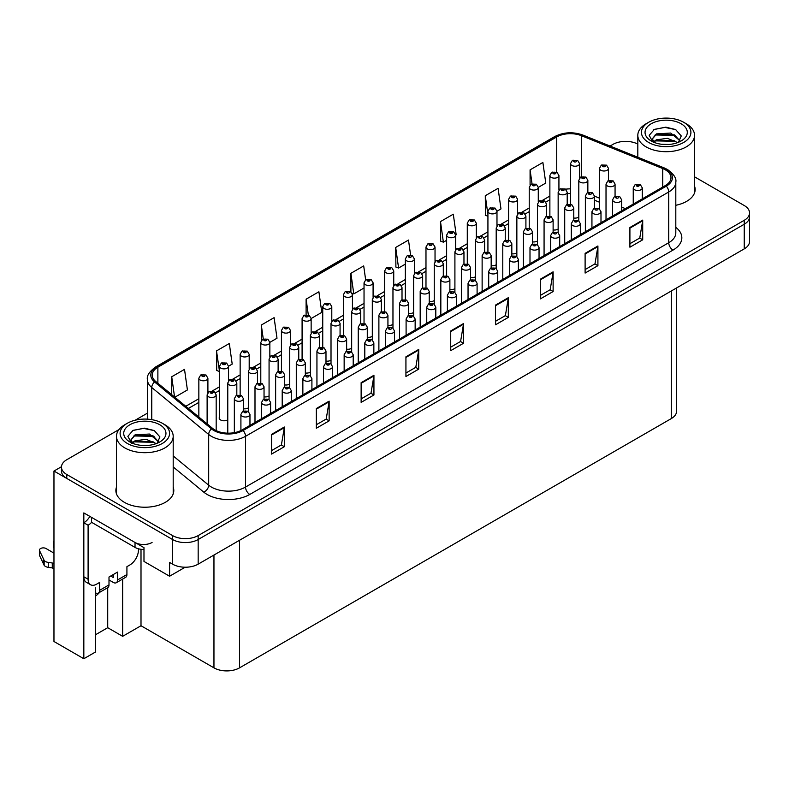 <?xml version="1.0" encoding="UTF-8"?>
<svg xmlns="http://www.w3.org/2000/svg" width="789" height="789" viewBox="0 0 789 789"><rect width="100%" height="100%" fill="white"/><g stroke="black" fill="none" stroke-linecap="round" stroke-linejoin="round"><path stroke-width="1.18" d="M219.5 417.026A4.823 2.791 0 0 0 219.194 417.992A4.823 2.791 0 0 0 220.604 419.965A4.823 2.791 0 0 0 227.774 419.748M95.351 587.844L95.351 652.089L83.831 658.736L83.831 512.919L143.983 547.645L143.983 561.443L169.586 576.226L169.586 562.429L172.574 564.155A18.098 10.454 0 0 0 198.167 564.155L744.244 248.88A18.098 10.454 0 0 0 749.55 241.483L749.55 216.857A18.098 10.454 0 0 1 744.244 224.244A18.098 10.454 0 0 0 749.55 216.857L749.55 212.912A18.098 10.454 0 0 0 744.244 205.525L694.537 176.825M185.188 567.212L169.586 576.226M626.328 141.389L624.967 141.389M119.021 429.551L66.769 459.721A18.098 10.454 0 0 0 61.463 467.108A18.098 10.454 0 0 0 66.769 474.495L172.574 535.583A18.098 10.454 0 0 0 198.167 535.583L198.167 539.518L744.244 224.244L198.167 539.518A18.098 10.454 0 0 1 172.574 539.518A18.098 10.454 0 0 0 198.167 539.518L198.167 564.155M83.831 658.736L53.968 641.496L53.968 471.043L172.574 539.518L66.769 478.44A18.098 10.454 0 0 1 61.463 471.043L61.463 467.108M61.483 466.713L53.968 471.043M387.932 325.305A4.823 2.791 0 0 0 392.961 324.378M408.584 313.391A4.823 2.791 0 0 0 413.614 312.454M429.236 301.467A4.823 2.791 0 0 0 434.256 300.53M491.172 265.706A4.823 2.791 0 0 0 496.202 264.769M511.824 253.782A4.823 2.791 0 0 0 516.854 252.845M553.119 229.934A4.823 2.791 0 0 0 558.148 229.007M532.476 241.858A4.823 2.791 0 0 0 537.506 240.921M449.878 289.543A4.823 2.791 0 0 0 454.908 288.606M367.289 337.228A4.823 2.791 0 0 0 372.309 336.292M346.637 349.152A4.823 2.791 0 0 0 351.667 348.215M325.985 361.076A4.823 2.791 0 0 0 331.015 360.139M305.343 372.99A4.823 2.791 0 0 0 310.363 372.063M284.691 384.914A4.823 2.791 0 0 0 289.721 383.977M264.039 396.837A4.823 2.791 0 0 0 269.069 395.9M243.397 408.761A4.823 2.791 0 0 0 248.417 407.824M470.53 277.62A4.823 2.791 0 0 0 475.56 276.692M573.771 218.011A4.823 2.791 0 0 0 578.801 217.083M676.597 287.936L676.597 411.197A18.098 10.454 180 0 1 671.291 418.584L239.55 667.849A18.098 10.454 180 0 1 213.957 667.849L141.004 625.736L141.004 549.282M141.004 625.736L122.65 636.319L122.65 579.047M95.351 634.849L107.718 627.699L122.65 636.319M99.71 592.302A19.311 11.145 -60 0 1 95.351 596.159M107.718 627.699L107.718 587.677M116.486 487.109A28.956 16.717 0 0 0 115.875 490.502A28.956 16.717 0 0 0 124.366 502.327A28.956 16.717 0 0 0 155.926 505.956A28.956 16.717 0 0 0 173.797 490.502A28.956 16.717 0 0 0 173.195 487.109M116.486 491.054A28.956 16.717 0 0 0 116.082 492.474M665.324 169.813A19.311 11.145 180 0 1 670.975 177.693A19.311 11.145 180 0 1 665.324 185.573L242.115 429.916A19.311 11.145 180 0 1 212.645 428.427L155.719 381.481A19.311 11.145 180 0 1 152.228 375.091A19.311 11.145 180 0 1 157.879 367.21L556.718 136.941A19.311 11.145 180 0 1 581.444 135.698L662.74 168.56A19.311 11.145 180 0 1 665.324 169.813M666.33 169.231A20.731 11.973 0 0 0 663.559 167.889L582.262 135.018A20.731 11.973 0 0 0 555.712 136.359L156.873 366.629A20.731 11.973 0 0 0 154.545 381.955L211.482 428.891A20.731 11.973 0 0 0 243.12 430.498L666.33 186.155A20.731 11.973 0 0 0 666.33 169.231M271.544 434.394L271.544 454.099L284.346 446.712L284.346 427.007L271.544 434.394M271.544 450.608L281.407 444.917L284.296 427.658A4.823 2.791 -120 0 0 284.346 427.007M281.318 444.966L284.346 446.712M316.34 408.534L316.34 428.24L329.141 420.853L329.141 401.147L316.34 408.534M316.34 424.738L326.202 419.048L329.092 401.798A4.823 2.791 -120 0 0 329.141 401.147M326.113 419.097L329.141 420.853M361.135 382.675L361.135 402.38L373.937 394.983L373.937 375.278L361.135 382.675M361.135 398.879L370.998 393.188L373.887 375.939A4.823 2.791 -120 0 0 373.937 375.278M370.909 393.238L373.937 394.983M405.931 356.806L405.931 376.511L418.732 369.124L418.732 349.419L405.931 356.806M405.931 373.019L415.793 367.329L418.683 350.069A4.823 2.791 -120 0 0 418.732 349.419M415.704 367.378L418.732 369.124M629.908 227.498L629.908 247.204L642.71 239.807L642.71 220.101L629.908 227.498M629.908 243.702L639.771 238.012L642.66 220.762A4.823 2.791 -120 0 0 642.71 220.101M639.682 238.061L642.71 239.807M585.113 253.358L585.113 273.063L597.914 265.676L597.914 245.971L585.113 253.358M585.113 269.572L594.975 263.871L597.865 246.622A4.823 2.791 -120 0 0 597.914 245.971M594.886 263.93L597.914 265.676M540.317 279.217L540.317 298.923L553.119 291.536L553.119 271.83L540.317 279.217M540.317 295.431L550.18 289.741L553.069 272.481A4.823 2.791 -120 0 0 553.119 271.83M550.091 289.79L553.119 291.536M495.522 305.087L495.522 324.792L508.323 317.395L508.323 297.69L495.522 305.087M495.522 321.291L505.384 315.6L508.274 298.35A4.823 2.791 -120 0 0 508.323 297.69M505.295 315.649L508.323 317.395M450.726 330.946L450.726 350.651L463.528 343.264L463.528 323.559L450.726 330.946M450.726 347.15L460.589 341.459L463.478 324.21A4.823 2.791 -120 0 0 463.528 323.559M460.5 341.509L463.528 343.264M675.808 205.288A28.956 16.717 0 0 0 695.139 189.518A28.956 16.717 0 0 0 694.537 186.115M198.167 535.583L744.244 220.299A18.098 10.454 0 0 0 749.55 212.912M637.818 144.091A18.098 10.454 0 0 0 612.846 144.436L610.075 146.044M147.395 413.17L135.195 420.212M269.848 342.367L276.998 338.234L274.108 317.642L261.307 325.038L261.307 340.582M228.544 366.204L232.203 364.094L229.313 343.511L216.511 350.898L216.719 370.485M174.813 397.232L187.407 389.963L184.518 369.37L171.716 376.757L171.716 394.678M410.605 255.133L408.495 240.053L395.693 247.45L395.9 267.037M455.677 235.073L456.18 234.787L453.29 214.194L440.489 221.581L440.696 241.168M496.981 211.225L500.976 208.917L498.086 188.334L485.284 195.721L485.491 215.308M538.276 187.387L545.771 183.058L542.881 162.465L530.08 169.862L530.08 185.129M311.142 318.519L321.794 312.375L318.904 291.782L306.102 299.169L306.102 314.712M365.642 279.809L363.699 265.923L350.898 273.31L350.898 291.782M350.898 273.31L353.788 293.902L364.035 287.985M353.788 293.902L352.121 293.271M395.693 247.45L398.583 268.033L405.339 264.137M398.583 268.033L395.693 266.958M440.489 221.581L443.379 242.174L446.633 240.3M443.379 242.174L440.489 241.089M487.927 216.216L485.284 215.229M485.284 195.721L487.927 214.549M530.08 169.862L532.042 183.827M306.102 299.169L308.321 314.959M261.307 325.038L263.26 338.935M216.511 350.898L219.5 371.432M219.401 371.481L216.511 370.406M171.716 376.757L174.556 397.025M173.6 492.474A28.956 16.717 0 0 0 173.195 491.054M694.931 191.48A28.956 16.717 0 0 0 694.537 190.06M579.57 178.087L579.57 163.599A4.527 2.614 180 0 1 576.779 166.015A4.527 2.614 180 0 1 571.847 165.453A4.527 2.614 180 0 1 570.526 163.599L572.331 160.463A3.018 1.815 57.8 0 1 573.938 160.552A1.509 0.868 0 0 0 573.978 161.755A1.509 0.868 0 0 0 576.118 161.755A1.509 0.868 0 0 0 576.118 160.522A1.509 0.868 0 0 0 574.027 160.492L574.639 160.877M574.027 160.492A3.018 1.667 -117.9 0 0 572.617 160.295A3.018 1.667 -117.9 0 0 572.489 160.384M574.599 161.37L573.938 160.552M608.497 180.602L608.497 168.382A4.527 2.614 180 0 1 605.705 170.799A4.527 2.614 180 0 1 600.774 170.227A4.527 2.614 180 0 1 599.453 168.382L601.257 165.236A3.018 1.815 57.8 0 1 602.865 165.325A1.509 0.868 0 0 0 602.904 166.528A1.509 0.868 0 0 0 605.045 166.528A1.509 0.868 0 0 0 605.045 165.305A1.509 0.868 0 0 0 602.954 165.276L604.581 165.917L603.546 166.163L602.865 165.325M603.565 166.173L603.565 165.66M602.954 165.276A3.018 1.667 -117.9 0 0 601.543 165.069A3.018 1.667 -117.9 0 0 601.415 165.157M615.065 196.323L615.065 184.093A4.527 2.614 180 0 1 612.274 186.51A4.527 2.614 180 0 1 607.343 185.938A4.527 2.614 180 0 1 606.021 184.093L607.826 180.957A3.018 1.815 57.8 0 1 609.433 181.046A1.509 0.868 0 0 0 609.473 182.249A1.509 0.868 0 0 0 611.613 182.249A1.509 0.868 0 0 0 611.613 181.016A1.509 0.868 0 0 0 609.522 180.987L611.15 181.628L610.114 181.874L609.433 181.046M610.134 181.884L610.134 181.371M609.522 180.987A3.018 1.667 -117.9 0 0 608.112 180.789A3.018 1.667 -117.9 0 0 607.984 180.868M642.285 198.867L642.285 187.89A4.527 2.614 180 0 1 639.494 190.297A4.527 2.614 180 0 1 634.563 189.735A4.527 2.614 180 0 1 633.242 187.89L635.046 184.744A3.018 1.815 57.8 0 1 636.654 184.833A1.509 0.868 0 0 0 636.693 186.036A1.509 0.868 0 0 0 638.834 186.036A1.509 0.868 0 0 0 638.834 184.813A1.509 0.868 0 0 0 636.743 184.784L638.37 185.425L637.334 185.671L636.654 184.833M637.354 185.681L637.354 185.168M636.743 184.784A3.018 1.667 -117.9 0 0 635.332 184.577A3.018 1.667 -117.9 0 0 635.204 184.665M558.928 190.011L558.928 175.523A4.527 2.614 180 0 1 556.137 177.939A4.527 2.614 180 0 1 551.205 177.367A4.527 2.614 180 0 1 549.874 175.523L551.679 172.387A3.018 1.815 57.8 0 1 553.286 172.475A1.509 0.868 0 0 0 553.336 173.679A1.509 0.868 0 0 0 555.466 173.679A1.509 0.868 0 0 0 555.466 172.446A1.509 0.868 0 0 0 553.385 172.416L555.002 173.057L553.977 173.304L553.286 172.475M553.996 173.314L553.996 172.801M553.385 172.416A3.018 1.667 -117.9 0 0 551.975 172.219A3.018 1.667 -117.9 0 0 551.836 172.298M538.276 201.925L538.276 187.447A4.527 2.614 180 0 1 535.484 189.863A4.527 2.614 180 0 1 530.553 189.291A4.527 2.614 180 0 1 529.222 187.447L531.027 184.301A3.018 1.815 57.8 0 1 532.644 184.389A1.509 0.868 0 0 0 532.683 185.593A1.509 0.868 0 0 0 534.814 185.593A1.509 0.868 0 0 0 534.814 184.37A1.509 0.868 0 0 0 532.733 184.34L534.35 184.981L533.325 185.228L532.644 184.389M533.344 185.237L533.344 184.725M532.733 184.34A3.018 1.667 -117.9 0 0 531.322 184.133A3.018 1.667 -117.9 0 0 531.184 184.222M517.623 213.849L517.623 199.37A4.527 2.614 180 0 1 514.832 201.777A4.527 2.614 180 0 1 509.901 201.215A4.527 2.614 180 0 1 508.58 199.37L510.384 196.224A3.018 1.815 57.8 0 1 511.992 196.313A1.509 0.868 0 0 0 512.031 197.516A1.509 0.868 0 0 0 514.172 197.516A1.509 0.868 0 0 0 514.172 196.283A1.509 0.868 0 0 0 512.081 196.264L513.708 196.905L512.672 197.151L511.992 196.313M512.692 197.161L512.692 196.648M512.081 196.264A3.018 1.667 -117.9 0 0 510.67 196.057A3.018 1.667 -117.9 0 0 510.542 196.145M496.981 225.772L496.981 211.284A4.527 2.614 180 0 1 494.19 213.701A4.527 2.614 180 0 1 489.259 213.138A4.527 2.614 180 0 1 487.927 211.284L489.732 208.148A3.018 1.815 57.8 0 1 491.34 208.237A1.509 0.868 0 0 0 491.389 209.44A1.509 0.868 0 0 0 493.519 209.44A1.509 0.868 0 0 0 493.519 208.207A1.509 0.868 0 0 0 491.439 208.178L492.05 208.572M491.439 208.178A3.018 1.667 -117.9 0 0 490.028 207.98A3.018 1.667 -117.9 0 0 489.89 208.069M492.011 209.055L491.34 208.237M587.854 192.526L587.854 180.306A4.527 2.614 180 0 1 585.053 182.713A4.527 2.614 180 0 1 580.122 182.151A4.527 2.614 180 0 1 578.801 180.306L580.605 177.16A3.018 1.815 57.8 0 1 582.213 177.249A1.509 0.868 0 0 0 582.262 178.452A1.509 0.868 0 0 0 584.393 178.452A1.509 0.868 0 0 0 584.393 177.219A1.509 0.868 0 0 0 582.302 177.2L583.929 177.841L582.903 178.087L582.213 177.249M582.913 178.097L582.913 177.584M582.302 177.2A3.018 1.667 -117.9 0 0 580.891 176.992A3.018 1.667 -117.9 0 0 580.763 177.081M567.202 204.45L567.202 192.22A4.527 2.614 180 0 1 564.411 194.636A4.527 2.614 180 0 1 559.48 194.074A4.527 2.614 180 0 1 558.148 192.22L559.953 189.084A3.018 1.815 57.8 0 1 561.561 189.173A1.509 0.868 0 0 0 561.61 190.376A1.509 0.868 0 0 0 563.74 190.376A1.509 0.868 0 0 0 563.74 189.143A1.509 0.868 0 0 0 561.66 189.113L562.271 189.508M561.66 189.113A3.018 1.667 -117.9 0 0 560.249 188.916A3.018 1.667 -117.9 0 0 560.111 189.005M562.232 189.991L561.561 189.173M546.55 216.373L546.55 204.144A4.527 2.614 180 0 1 543.759 206.56A4.527 2.614 180 0 1 538.828 205.988A4.527 2.614 180 0 1 537.506 204.144L539.311 201.008A3.018 1.815 57.8 0 1 540.919 201.096A1.509 0.868 0 0 0 540.958 202.3A1.509 0.868 0 0 0 543.098 202.3A1.509 0.868 0 0 0 543.098 201.067A1.509 0.868 0 0 0 541.007 201.037L542.635 201.678L541.599 201.925L540.919 201.096M541.007 201.037A3.018 1.667 -117.9 0 0 539.597 200.84A3.018 1.667 -117.9 0 0 539.469 200.919M525.908 228.287L525.908 216.068A4.527 2.614 180 0 1 523.107 218.484A4.527 2.614 180 0 1 518.176 217.912A4.527 2.614 180 0 1 516.854 216.068L518.659 212.922A3.018 1.815 57.8 0 1 520.267 213.01A1.509 0.868 0 0 0 520.316 214.223A1.509 0.868 0 0 0 522.446 214.223A1.509 0.868 0 0 0 522.446 212.991A1.509 0.868 0 0 0 520.355 212.961L521.983 213.602L520.957 213.849L520.267 213.01M520.967 213.858L520.967 213.346M520.355 212.961A3.018 1.667 -117.9 0 0 518.945 212.754A3.018 1.667 -117.9 0 0 518.817 212.843M594.423 208.237L594.423 196.017A4.527 2.614 180 0 1 591.632 198.433A4.527 2.614 180 0 1 586.7 197.861A4.527 2.614 180 0 1 585.369 196.017L587.174 192.871A3.018 1.815 57.8 0 1 588.781 192.97A1.509 0.868 0 0 0 588.831 194.173A1.509 0.868 0 0 0 590.961 194.173A1.509 0.868 0 0 0 590.961 192.94A1.509 0.868 0 0 0 588.88 192.91L589.491 193.295M588.88 192.91A3.018 1.667 -117.9 0 0 587.47 192.703A3.018 1.667 -117.9 0 0 587.332 192.792M589.452 193.788L588.781 192.97M573.771 220.161L573.771 207.941A4.527 2.614 180 0 1 570.98 210.347A4.527 2.614 180 0 1 566.048 209.785A4.527 2.614 180 0 1 564.717 207.941L566.522 204.795A3.018 1.815 57.8 0 1 568.139 204.884A1.509 0.868 0 0 0 568.179 206.087A1.509 0.868 0 0 0 570.309 206.087A1.509 0.868 0 0 0 570.309 204.854A1.509 0.868 0 0 0 568.228 204.834L569.845 205.475L568.82 205.722L568.139 204.884M568.228 204.834A3.018 1.667 -117.9 0 0 566.818 204.627A3.018 1.667 -117.9 0 0 566.68 204.716M553.119 232.084L553.119 219.855A4.527 2.614 180 0 1 550.327 222.271A4.527 2.614 180 0 1 545.396 221.709A4.527 2.614 180 0 1 544.075 219.855L545.88 216.719A3.018 1.815 57.8 0 1 547.487 216.807A1.509 0.868 0 0 0 547.527 218.011A1.509 0.868 0 0 0 549.667 218.011A1.509 0.868 0 0 0 549.667 216.778A1.509 0.868 0 0 0 547.576 216.758L549.203 217.399L548.168 217.646L547.487 216.807M548.187 217.656L548.187 217.143M547.576 216.758A3.018 1.667 -117.9 0 0 546.166 216.551A3.018 1.667 -117.9 0 0 546.037 216.64M532.476 244.008L532.476 231.779A4.527 2.614 180 0 1 529.685 234.195A4.527 2.614 180 0 1 524.754 233.633A4.527 2.614 180 0 1 523.423 231.779L525.227 228.642A3.018 1.815 57.8 0 1 526.835 228.731A1.509 0.868 0 0 0 526.884 229.934A1.509 0.868 0 0 0 529.015 229.934A1.509 0.868 0 0 0 529.015 228.702A1.509 0.868 0 0 0 526.934 228.672L527.545 229.057M526.934 228.672A3.018 1.667 -117.9 0 0 525.523 228.475A3.018 1.667 -117.9 0 0 525.385 228.554M527.506 229.55L526.835 228.731M668.914 144.456L661.498 144.259M663.598 144.466L666.794 144.555M677.633 142.612L667.464 138.322L656.369 139.811L653.588 141.773M677.327 142.72L674.319 140.708L656.369 140.205L653.193 142.651M679.96 140.728L670.719 133.045L656.359 133.893L652.306 138.825L654.308 142.454M652.306 139.002L656.369 134.288L674.398 134.84L679.891 140.807M686.223 123.745L683.668 122.275A24.735 14.281 180 0 1 683.668 142.464A24.735 14.281 180 0 1 648.686 142.464A24.735 14.281 180 0 1 648.686 122.275A24.735 14.281 180 0 1 683.668 122.275L686.223 123.745A28.355 16.372 180 0 1 694.537 135.323A28.355 16.372 180 0 1 686.223 146.902A28.355 16.372 180 0 1 646.122 146.902A28.355 16.372 180 0 1 637.818 135.323A28.355 16.372 180 0 1 646.122 123.745L648.686 122.275M651.241 123.745A21.116 12.19 180 0 1 681.104 123.745A21.116 12.19 180 0 1 681.104 140.994A21.116 12.19 180 0 1 651.241 140.994A21.116 12.19 180 0 1 651.241 123.745M678.441 142.296L681.252 135.955L675.591 129.544L665.827 127.167L654.377 129.376L649.189 135.353L652.69 141.754M675.384 135.383L655.156 134.968M675.857 129.682L664.89 127.394L654.12 129.504M675.354 141.29L655.146 140.886M147.582 445.45L140.156 445.252M142.267 445.46L145.452 445.548M156.301 443.605L146.133 439.315L135.027 440.795L132.246 442.767M155.995 443.714L152.977 441.702L135.027 441.199L131.852 443.645M158.619 441.722L149.387 434.039L135.027 434.887L130.964 439.818L132.976 443.448M130.974 439.996L135.027 435.281L153.066 435.834L158.55 441.801M164.891 424.738L162.327 423.259A24.735 14.281 180 0 1 162.327 443.457A24.735 14.281 180 0 1 127.345 443.457A24.735 14.281 180 0 1 127.345 423.259A24.735 14.281 180 0 1 162.327 423.259L164.891 424.738A28.355 16.372 180 0 1 173.195 436.317A28.355 16.372 180 0 1 164.891 447.896A28.355 16.372 180 0 1 124.79 447.896A28.355 16.372 180 0 1 116.486 436.317A28.355 16.372 180 0 1 124.79 424.738L127.345 423.259M129.909 424.738A21.116 12.19 180 0 1 159.772 424.738A21.116 12.19 180 0 1 159.772 441.978A21.116 12.19 180 0 1 129.909 441.978A21.116 12.19 180 0 1 129.909 424.738M157.11 443.28L159.911 436.938L154.259 430.538L144.495 428.161L133.035 430.36L127.857 436.347L131.349 442.737M154.042 436.376L133.814 435.952M154.516 430.666L143.559 428.388L132.779 430.498M154.023 442.274L133.805 441.87M138.44 548.789L138.44 550.16A12.072 6.963 -60 0 1 129.909 564.944L126.921 566.67L126.921 574.55L117.531 579.964A6.036 3.481 60 0 1 116.289 582.726A6.036 3.481 60 0 1 113.271 582.43L109 579.964M117.531 579.964L117.531 572.084L109 577.015L109 584.896L99.621 590.31L99.621 582.43L96.633 584.156A12.072 6.963 -60 0 1 90.597 584.748A12.072 6.963 -60 0 1 88.102 579.225L88.102 525.237L83.831 522.772A12.072 6.963 120 0 0 89.867 516.4M110.707 576.029L113.271 577.509L113.271 574.55M152.09 542.477A12.072 6.963 180 0 1 135.027 542.477L91.514 517.357L91.514 522.279L135.027 547.408A12.072 6.963 0 0 0 143.983 549.44M90.597 584.748L86.326 582.292A12.072 6.963 -60 0 1 83.831 576.769L83.831 522.772M91.613 522.338A12.072 6.963 -60 0 1 88.102 525.237M53.968 568.879L52.281 567.912L52.281 562.981L53.968 563.957M99.621 590.31A6.036 3.481 60 0 1 98.369 593.072A6.036 3.481 60 0 1 95.351 592.776M53.968 553.119L46.028 548.533A3.856 2.229 180 0 0 41.827 548.049A3.856 2.229 180 0 0 39.45 550.111A3.856 2.229 180 0 0 39.578 550.683L44.154 560.397A6.036 3.481 0 0 0 48.267 562.409L52.281 562.981M52.281 567.912L48.267 567.34L48.267 562.409M44.154 560.397L44.154 565.328L39.578 555.604A3.856 2.229 0 0 1 39.45 555.032L39.45 550.111M44.154 565.328A6.036 3.481 0 0 0 48.267 567.34M98.369 593.072L107.758 587.657A6.036 3.481 -120 0 0 109 584.896M43.346 558.79L43.346 563.721M116.289 582.726L125.668 577.311A6.036 3.481 -120 0 0 126.921 574.55M53.968 543.167A3.856 2.229 180 0 1 53.435 542.033A3.856 2.229 180 0 1 53.968 540.899M53.435 542.033L53.435 546.964A3.856 2.229 0 0 0 53.968 548.099M621.643 210.791L621.643 199.814A4.527 2.614 180 0 1 618.842 202.221A4.527 2.614 180 0 1 613.911 201.659A4.527 2.614 180 0 1 612.589 199.814L614.394 196.668A3.018 1.815 57.8 0 1 616.002 196.757A1.509 0.868 0 0 0 616.051 197.96A1.509 0.868 0 0 0 618.181 197.96A1.509 0.868 0 0 0 618.181 196.727A1.509 0.868 0 0 0 616.091 196.708L616.702 197.092M616.091 196.708A3.018 1.667 -117.9 0 0 614.68 196.5A3.018 1.667 -117.9 0 0 614.552 196.589M616.673 197.585L616.002 196.757M600.991 222.715L600.991 211.728A4.527 2.614 180 0 1 598.2 214.144A4.527 2.614 180 0 1 593.269 213.582A4.527 2.614 180 0 1 591.937 211.728L593.742 208.592A3.018 1.815 57.8 0 1 595.35 208.681A1.509 0.868 0 0 0 595.399 209.884A1.509 0.868 0 0 0 597.529 209.884A1.509 0.868 0 0 0 597.529 208.651A1.509 0.868 0 0 0 595.448 208.621L596.06 209.006M595.448 208.621A3.018 1.667 -117.9 0 0 594.038 208.424A3.018 1.667 -117.9 0 0 593.9 208.513M596.02 209.499L595.35 208.681M580.339 234.639L580.339 223.652A4.527 2.614 180 0 1 577.548 226.068A4.527 2.614 180 0 1 572.617 225.496A4.527 2.614 180 0 1 571.295 223.652L573.1 220.516A3.018 1.815 57.8 0 1 574.708 220.604A1.509 0.868 0 0 0 574.747 221.808A1.509 0.868 0 0 0 576.887 221.808A1.509 0.868 0 0 0 576.887 220.575A1.509 0.868 0 0 0 574.796 220.545L576.424 221.186L575.388 221.433L574.708 220.604M575.408 221.443L575.408 220.93M574.796 220.545A3.018 1.667 -117.9 0 0 573.386 220.348A3.018 1.667 -117.9 0 0 573.258 220.427M559.697 246.553L559.697 235.576A4.527 2.614 180 0 1 556.896 237.992A4.527 2.614 180 0 1 551.965 237.42A4.527 2.614 180 0 1 550.643 235.576L552.448 232.43A3.018 1.815 57.8 0 1 554.056 232.518A1.509 0.868 0 0 0 554.105 233.722A1.509 0.868 0 0 0 556.235 233.722A1.509 0.868 0 0 0 556.235 232.499A1.509 0.868 0 0 0 554.144 232.469L554.756 232.854M554.144 232.469A3.018 1.667 -117.9 0 0 552.734 232.262A3.018 1.667 -117.9 0 0 552.606 232.351M554.726 233.347L554.056 232.518M539.045 258.476L539.045 247.499A4.527 2.614 180 0 1 536.254 249.906A4.527 2.614 180 0 1 531.322 249.344A4.527 2.614 180 0 1 529.991 247.499L531.796 244.353A3.018 1.815 57.8 0 1 533.403 244.442A1.509 0.868 0 0 0 533.453 245.645A1.509 0.868 0 0 0 535.583 245.645A1.509 0.868 0 0 0 535.583 244.412A1.509 0.868 0 0 0 533.502 244.393L534.114 244.777M533.502 244.393A3.018 1.667 -117.9 0 0 532.092 244.186A3.018 1.667 -117.9 0 0 531.954 244.274M534.074 245.271L533.403 244.442M518.393 270.4L518.393 259.413A4.527 2.614 180 0 1 515.602 261.83A4.527 2.614 180 0 1 510.67 261.267A4.527 2.614 180 0 1 509.349 259.413L511.154 256.277A3.018 1.815 57.8 0 1 512.761 256.366A1.509 0.868 0 0 0 512.801 257.569A1.509 0.868 0 0 0 514.941 257.569A1.509 0.868 0 0 0 514.941 256.336A1.509 0.868 0 0 0 512.85 256.307L514.477 256.958L513.442 257.204L512.761 256.366M512.85 256.307A3.018 1.667 -117.9 0 0 511.44 256.109A3.018 1.667 -117.9 0 0 511.311 256.198M497.751 282.324L497.751 271.337A4.527 2.614 180 0 1 494.95 273.753A4.527 2.614 180 0 1 490.018 273.181A4.527 2.614 180 0 1 488.697 271.337L490.502 268.201A3.018 1.815 57.8 0 1 492.109 268.29A1.509 0.868 0 0 0 492.158 269.493A1.509 0.868 0 0 0 494.289 269.493A1.509 0.868 0 0 0 494.289 268.26A1.509 0.868 0 0 0 492.208 268.23L493.825 268.871L492.8 269.118L492.109 268.29M492.819 269.128L492.819 268.615M492.208 268.23A3.018 1.667 -117.9 0 0 490.788 268.033A3.018 1.667 -117.9 0 0 490.659 268.112M477.098 294.248L477.098 283.261A4.527 2.614 180 0 1 474.307 285.677A4.527 2.614 180 0 1 469.376 285.105A4.527 2.614 180 0 1 468.045 283.261L469.849 280.115A3.018 1.815 57.8 0 1 471.457 280.203A1.509 0.868 0 0 0 471.506 281.417A1.509 0.868 0 0 0 473.637 281.417A1.509 0.868 0 0 0 473.637 280.184A1.509 0.868 0 0 0 471.556 280.154L472.167 280.539M471.556 280.154A3.018 1.667 -117.9 0 0 470.145 279.947A3.018 1.667 -117.9 0 0 470.007 280.036M472.128 281.032L471.457 280.203M456.446 306.162L456.446 295.185A4.527 2.614 180 0 1 453.655 297.591A4.527 2.614 180 0 1 448.724 297.029A4.527 2.614 180 0 1 447.402 295.185L449.207 292.038A3.018 1.815 57.8 0 1 450.815 292.127A1.509 0.868 0 0 0 450.854 293.33A1.509 0.868 0 0 0 452.994 293.33A1.509 0.868 0 0 0 452.994 292.098A1.509 0.868 0 0 0 450.904 292.078L451.515 292.463M450.904 292.078A3.018 1.667 -117.9 0 0 449.493 291.871A3.018 1.667 -117.9 0 0 449.365 291.96M451.476 292.956L450.815 292.127M435.804 318.085L435.804 307.099A4.527 2.614 180 0 1 433.003 309.515A4.527 2.614 180 0 1 428.072 308.953A4.527 2.614 180 0 1 426.75 307.099L428.555 303.962A3.018 1.815 57.8 0 1 430.163 304.051A1.509 0.868 0 0 0 430.212 305.254A1.509 0.868 0 0 0 432.342 305.254A1.509 0.868 0 0 0 432.342 304.021A1.509 0.868 0 0 0 430.261 304.002L431.879 304.643L430.853 304.889L430.163 304.051M430.873 304.899L430.873 304.386M430.261 304.002A3.018 1.667 -117.9 0 0 428.851 303.795A3.018 1.667 -117.9 0 0 428.713 303.883M415.152 330.009L415.152 319.022A4.527 2.614 180 0 1 412.361 321.439A4.527 2.614 180 0 1 407.43 320.867A4.527 2.614 180 0 1 406.098 319.022L407.903 315.886A3.018 1.815 57.8 0 1 409.511 315.975A1.509 0.868 0 0 0 409.56 317.178A1.509 0.868 0 0 0 411.69 317.178A1.509 0.868 0 0 0 411.69 315.945A1.509 0.868 0 0 0 409.609 315.916L411.227 316.557L410.201 316.803L409.511 315.975M410.221 316.813L410.221 316.3M409.609 315.916A3.018 1.667 -117.9 0 0 408.199 315.718A3.018 1.667 -117.9 0 0 408.061 315.797M394.5 341.933L394.5 330.946A4.527 2.614 180 0 1 391.709 333.362A4.527 2.614 180 0 1 386.778 332.79A4.527 2.614 180 0 1 385.456 330.946L387.261 327.8A3.018 1.815 57.8 0 1 388.869 327.899A1.509 0.868 0 0 0 388.908 329.102A1.509 0.868 0 0 0 391.048 329.102A1.509 0.868 0 0 0 391.048 327.869A1.509 0.868 0 0 0 388.957 327.839L389.569 328.224M388.957 327.839A3.018 1.667 -117.9 0 0 387.547 327.632A3.018 1.667 -117.9 0 0 387.419 327.721M389.529 328.717L388.869 327.899M373.858 353.847L373.858 342.87A4.527 2.614 180 0 1 371.057 345.276A4.527 2.614 180 0 1 366.126 344.714A4.527 2.614 180 0 1 364.804 342.87L366.609 339.724A3.018 1.815 57.8 0 1 368.216 339.812A1.509 0.868 0 0 0 368.266 341.016A1.509 0.868 0 0 0 370.396 341.016A1.509 0.868 0 0 0 370.396 339.783A1.509 0.868 0 0 0 368.315 339.763L369.933 340.404L368.907 340.651L368.216 339.812M368.315 339.763A3.018 1.667 -117.9 0 0 366.905 339.556A3.018 1.667 -117.9 0 0 366.767 339.645M353.206 365.771L353.206 354.784A4.527 2.614 180 0 1 350.415 357.2A4.527 2.614 180 0 1 345.483 356.638A4.527 2.614 180 0 1 344.152 354.784L345.957 351.647A3.018 1.815 57.8 0 1 347.564 351.736A1.509 0.868 0 0 0 347.614 352.939A1.509 0.868 0 0 0 349.744 352.939A1.509 0.868 0 0 0 349.744 351.707A1.509 0.868 0 0 0 347.663 351.687L349.28 352.328L348.255 352.575L347.564 351.736M348.274 352.584L348.274 352.072M347.663 351.687A3.018 1.667 -117.9 0 0 346.253 351.48A3.018 1.667 -117.9 0 0 346.115 351.569M332.554 377.694L332.554 366.707A4.527 2.614 180 0 1 329.763 369.124A4.527 2.614 180 0 1 324.831 368.552A4.527 2.614 180 0 1 323.51 366.707L325.315 363.571A3.018 1.815 57.8 0 1 326.922 363.66A1.509 0.868 0 0 0 326.962 364.863A1.509 0.868 0 0 0 329.102 364.863A1.509 0.868 0 0 0 329.102 363.63A1.509 0.868 0 0 0 327.011 363.601L328.638 364.242L327.603 364.488L326.922 363.66M327.622 364.498L327.622 363.985M327.011 363.601A3.018 1.667 -117.9 0 0 325.601 363.404A3.018 1.667 -117.9 0 0 325.472 363.482M311.911 389.618L311.911 378.631A4.527 2.614 180 0 1 309.12 381.048A4.527 2.614 180 0 1 304.179 380.476A4.527 2.614 180 0 1 302.858 378.631L304.662 375.495A3.018 1.815 57.8 0 1 306.27 375.584A1.509 0.868 0 0 0 306.319 376.787A1.509 0.868 0 0 0 308.45 376.787A1.509 0.868 0 0 0 308.45 375.554A1.509 0.868 0 0 0 306.369 375.525L306.98 375.909M306.369 375.525A3.018 1.667 -117.9 0 0 304.958 375.317A3.018 1.667 -117.9 0 0 304.82 375.406M306.941 376.402L306.27 375.584M291.259 401.532L291.259 390.555A4.527 2.614 180 0 1 288.468 392.961A4.527 2.614 180 0 1 283.537 392.399A4.527 2.614 180 0 1 282.206 390.555L284.01 387.409A3.018 1.815 57.8 0 1 285.628 387.498A1.509 0.868 0 0 0 285.667 388.701A1.509 0.868 0 0 0 287.798 388.701A1.509 0.868 0 0 0 287.798 387.478A1.509 0.868 0 0 0 285.717 387.448L287.334 388.089L286.308 388.336L285.628 387.498M285.717 387.448A3.018 1.667 -117.9 0 0 284.306 387.241A3.018 1.667 -117.9 0 0 284.168 387.33M270.607 413.456L270.607 402.469A4.527 2.614 180 0 1 267.816 404.885A4.527 2.614 180 0 1 262.885 404.323A4.527 2.614 180 0 1 261.563 402.469L263.368 399.333A3.018 1.815 57.8 0 1 264.976 399.421A1.509 0.868 0 0 0 265.015 400.625A1.509 0.868 0 0 0 267.155 400.625A1.509 0.868 0 0 0 267.155 399.392A1.509 0.868 0 0 0 265.065 399.372L266.692 400.013L265.656 400.26L264.976 399.421M265.676 400.27L265.676 399.757M265.065 399.372A3.018 1.667 -117.9 0 0 263.654 399.165A3.018 1.667 -117.9 0 0 263.526 399.254M249.965 425.379L249.965 414.393A4.527 2.614 180 0 1 247.174 416.809A4.527 2.614 180 0 1 242.243 416.247A4.527 2.614 180 0 1 240.911 414.393L242.716 411.256A3.018 1.815 57.8 0 1 244.324 411.345A1.509 0.868 0 0 0 244.373 412.548A1.509 0.868 0 0 0 246.503 412.548A1.509 0.868 0 0 0 246.503 411.316A1.509 0.868 0 0 0 244.422 411.286L246.04 411.927L245.014 412.174L244.324 411.345M245.034 412.193L245.034 411.671M244.422 411.286A3.018 1.667 -117.9 0 0 243.012 411.089A3.018 1.667 -117.9 0 0 242.874 411.168M476.329 237.696L476.329 223.208A4.527 2.614 180 0 1 473.538 225.624A4.527 2.614 180 0 1 468.607 225.052A4.527 2.614 180 0 1 467.285 223.208L469.09 220.072A3.018 1.815 57.8 0 1 470.698 220.161A1.509 0.868 0 0 0 470.737 221.364A1.509 0.868 0 0 0 472.867 221.364A1.509 0.868 0 0 0 472.867 220.131A1.509 0.868 0 0 0 470.786 220.101L472.404 220.742L471.378 220.989L470.698 220.161M471.398 220.999L471.398 220.486M470.786 220.101A3.018 1.667 -117.9 0 0 469.376 219.904A3.018 1.667 -117.9 0 0 469.238 219.983M455.677 249.61L455.677 235.132A4.527 2.614 180 0 1 452.886 237.548A4.527 2.614 180 0 1 447.955 236.976A4.527 2.614 180 0 1 446.633 235.132L448.438 231.986A3.018 1.815 57.8 0 1 450.046 232.074A1.509 0.868 0 0 0 450.095 233.288A1.509 0.868 0 0 0 452.225 233.288A1.509 0.868 0 0 0 452.225 232.055A1.509 0.868 0 0 0 450.134 232.025L451.762 232.666L450.726 232.913L450.046 232.074M450.746 232.923L450.746 232.41M450.134 232.025A3.018 1.667 -117.9 0 0 448.724 231.818A3.018 1.667 -117.9 0 0 448.596 231.907M435.035 261.534L435.035 247.056A4.527 2.614 180 0 1 432.244 249.462A4.527 2.614 180 0 1 427.313 248.9A4.527 2.614 180 0 1 425.981 247.056L427.786 243.909A3.018 1.815 57.8 0 1 429.394 243.998A1.509 0.868 0 0 0 429.443 245.201A1.509 0.868 0 0 0 431.573 245.201A1.509 0.868 0 0 0 431.573 243.969A1.509 0.868 0 0 0 429.492 243.949L430.104 244.334M429.492 243.949A3.018 1.667 -117.9 0 0 428.082 243.742A3.018 1.667 -117.9 0 0 427.944 243.831M430.064 244.827L429.394 243.998M414.383 273.458L414.383 258.97A4.527 2.614 180 0 1 411.592 261.386A4.527 2.614 180 0 1 406.66 260.824A4.527 2.614 180 0 1 405.339 258.97L407.144 255.833A3.018 1.815 57.8 0 1 408.751 255.922A1.509 0.868 0 0 0 408.791 257.125A1.509 0.868 0 0 0 410.921 257.125A1.509 0.868 0 0 0 410.921 255.892A1.509 0.868 0 0 0 408.84 255.873L409.452 256.257M408.84 255.873A3.018 1.667 -117.9 0 0 407.43 255.666A3.018 1.667 -117.9 0 0 407.302 255.754M409.412 256.741L408.751 255.922M393.741 285.381L393.741 270.893A4.527 2.614 180 0 1 390.94 273.31A4.527 2.614 180 0 1 386.008 272.738A4.527 2.614 180 0 1 384.687 270.893L386.492 267.757A3.018 1.815 57.8 0 1 388.099 267.846A1.509 0.868 0 0 0 388.149 269.049A1.509 0.868 0 0 0 390.279 269.049A1.509 0.868 0 0 0 390.279 267.816A1.509 0.868 0 0 0 388.188 267.787L389.815 268.428L388.78 268.674L388.099 267.846M388.799 268.684L388.799 268.171M388.188 267.787A3.018 1.667 -117.9 0 0 386.778 267.589A3.018 1.667 -117.9 0 0 386.649 267.668M373.089 297.295L373.089 282.817A4.527 2.614 180 0 1 370.297 285.233A4.527 2.614 180 0 1 365.366 284.661A4.527 2.614 180 0 1 364.035 282.817L365.84 279.671A3.018 1.815 57.8 0 1 367.447 279.77A1.509 0.868 0 0 0 367.496 280.973A1.509 0.868 0 0 0 369.627 280.973A1.509 0.868 0 0 0 369.627 279.74A1.509 0.868 0 0 0 367.546 279.71L369.163 280.351L368.138 280.598L367.447 279.77M368.157 280.608L368.157 280.095M367.546 279.71A3.018 1.667 -117.9 0 0 366.135 279.503A3.018 1.667 -117.9 0 0 365.997 279.592M352.436 309.219L352.436 294.741A4.527 2.614 180 0 1 349.645 297.147A4.527 2.614 180 0 1 344.714 296.585A4.527 2.614 180 0 1 343.393 294.741L345.197 291.595A3.018 1.815 57.8 0 1 346.805 291.683A1.509 0.868 0 0 0 346.844 292.887A1.509 0.868 0 0 0 348.985 292.887A1.509 0.868 0 0 0 348.985 291.654A1.509 0.868 0 0 0 346.894 291.634L347.505 292.019M346.894 291.634A3.018 1.667 -117.9 0 0 345.483 291.427A3.018 1.667 -117.9 0 0 345.355 291.516M347.466 292.512L346.805 291.683M331.794 321.143L331.794 306.655A4.527 2.614 180 0 1 328.993 309.071A4.527 2.614 180 0 1 324.062 308.509A4.527 2.614 180 0 1 322.74 306.655L324.545 303.518A3.018 1.815 57.8 0 1 326.153 303.607A1.509 0.868 0 0 0 326.202 304.81A1.509 0.868 0 0 0 328.332 304.81A1.509 0.868 0 0 0 328.332 303.578A1.509 0.868 0 0 0 326.242 303.558L327.869 304.199L326.833 304.446L326.153 303.607M326.242 303.558A3.018 1.667 -117.9 0 0 324.831 303.351A3.018 1.667 -117.9 0 0 324.703 303.44M311.142 333.066L311.142 318.578A4.527 2.614 180 0 1 308.351 320.995A4.527 2.614 180 0 1 303.42 320.423A4.527 2.614 180 0 1 302.088 318.578L303.893 315.442A3.018 1.815 57.8 0 1 305.501 315.531A1.509 0.868 0 0 0 305.55 316.734A1.509 0.868 0 0 0 307.68 316.734A1.509 0.868 0 0 0 307.68 315.501A1.509 0.868 0 0 0 305.599 315.472L307.217 316.113L306.191 316.359L305.501 315.531M306.211 316.369L306.211 315.856M305.599 315.472A3.018 1.667 -117.9 0 0 304.189 315.275A3.018 1.667 -117.9 0 0 304.051 315.353M505.256 240.211L505.256 227.991A4.527 2.614 180 0 1 502.465 230.398A4.527 2.614 180 0 1 497.534 229.836A4.527 2.614 180 0 1 496.202 227.991L498.007 224.845A3.018 1.815 57.8 0 1 499.615 224.934A1.509 0.868 0 0 0 499.664 226.137A1.509 0.868 0 0 0 501.794 226.137A1.509 0.868 0 0 0 501.794 224.904A1.509 0.868 0 0 0 499.713 224.885L501.331 225.526L500.305 225.772L499.615 224.934M500.325 225.782L500.325 225.269M499.713 224.885A3.018 1.667 -117.9 0 0 498.303 224.678A3.018 1.667 -117.9 0 0 498.165 224.766M484.604 252.135L484.604 239.905A4.527 2.614 180 0 1 481.813 242.322A4.527 2.614 180 0 1 476.881 241.759A4.527 2.614 180 0 1 475.56 239.905L477.365 236.769A3.018 1.815 57.8 0 1 478.972 236.858A1.509 0.868 0 0 0 479.012 238.061A1.509 0.868 0 0 0 481.152 238.061A1.509 0.868 0 0 0 481.152 236.828A1.509 0.868 0 0 0 479.061 236.808L479.673 237.193M479.061 236.808A3.018 1.667 -117.9 0 0 477.651 236.601A3.018 1.667 -117.9 0 0 477.523 236.69M479.633 237.676L478.972 236.858M463.962 264.059L463.962 251.829A4.527 2.614 180 0 1 461.161 254.245A4.527 2.614 180 0 1 456.229 253.673A4.527 2.614 180 0 1 454.908 251.829L456.713 248.693A3.018 1.815 57.8 0 1 458.32 248.782A1.509 0.868 0 0 0 458.37 249.985A1.509 0.868 0 0 0 460.5 249.985A1.509 0.868 0 0 0 460.5 248.752A1.509 0.868 0 0 0 458.419 248.722L460.036 249.363L459.011 249.61L458.32 248.782M459.03 249.62L459.03 249.107M458.419 248.722A3.018 1.667 -117.9 0 0 456.999 248.525A3.018 1.667 -117.9 0 0 456.87 248.604M443.31 275.972L443.31 263.753A4.527 2.614 180 0 1 440.518 266.169A4.527 2.614 180 0 1 435.587 265.597A4.527 2.614 180 0 1 434.256 263.753L436.061 260.607A3.018 1.815 57.8 0 1 437.668 260.695A1.509 0.868 0 0 0 437.717 261.909A1.509 0.868 0 0 0 439.848 261.909A1.509 0.868 0 0 0 439.848 260.676A1.509 0.868 0 0 0 437.767 260.646L439.384 261.287L438.359 261.534L437.668 260.695M438.378 261.544L438.378 261.031M437.767 260.646A3.018 1.667 -117.9 0 0 436.356 260.439A3.018 1.667 -117.9 0 0 436.218 260.528M422.657 287.896L422.657 275.677A4.527 2.614 180 0 1 419.866 278.083A4.527 2.614 180 0 1 414.935 277.521A4.527 2.614 180 0 1 413.614 275.677L415.418 272.53A3.018 1.815 57.8 0 1 417.026 272.619A1.509 0.868 0 0 0 417.065 273.822A1.509 0.868 0 0 0 419.206 273.822A1.509 0.868 0 0 0 419.206 272.59A1.509 0.868 0 0 0 417.115 272.57L418.742 273.211L417.706 273.458L417.026 272.619M417.726 273.467L417.726 272.955M417.115 272.57A3.018 1.667 -117.9 0 0 415.704 272.363A3.018 1.667 -117.9 0 0 415.576 272.452M402.015 299.82L402.015 287.591A4.527 2.614 180 0 1 399.214 290.007A4.527 2.614 180 0 1 394.283 289.445A4.527 2.614 180 0 1 392.961 287.591L394.766 284.454A3.018 1.815 57.8 0 1 396.374 284.543A1.509 0.868 0 0 0 396.423 285.746A1.509 0.868 0 0 0 398.553 285.746A1.509 0.868 0 0 0 398.553 284.513A1.509 0.868 0 0 0 396.472 284.494L398.09 285.135L397.064 285.381L396.374 284.543M396.472 284.494A3.018 1.667 -117.9 0 0 395.062 284.287A3.018 1.667 -117.9 0 0 394.924 284.375M381.363 311.744L381.363 299.514A4.527 2.614 180 0 1 378.572 301.931A4.527 2.614 180 0 1 373.641 301.359A4.527 2.614 180 0 1 372.309 299.514L374.114 296.378A3.018 1.815 57.8 0 1 375.722 296.467A1.509 0.868 0 0 0 375.771 297.67A1.509 0.868 0 0 0 377.901 297.67A1.509 0.868 0 0 0 377.901 296.437A1.509 0.868 0 0 0 375.82 296.408L377.438 297.049L376.412 297.295L375.722 296.467M376.432 297.305L376.432 296.792M375.82 296.408A3.018 1.667 -117.9 0 0 374.41 296.21A3.018 1.667 -117.9 0 0 374.272 296.289M360.711 323.658L360.711 311.438A4.527 2.614 180 0 1 357.92 313.854A4.527 2.614 180 0 1 352.989 313.282A4.527 2.614 180 0 1 351.667 311.438L353.472 308.292A3.018 1.815 57.8 0 1 355.08 308.391A1.509 0.868 0 0 0 355.119 309.594A1.509 0.868 0 0 0 357.259 309.594A1.509 0.868 0 0 0 357.259 308.361A1.509 0.868 0 0 0 355.168 308.331L356.796 308.972L355.76 309.219L355.08 308.391M355.78 309.229L355.78 308.716M355.168 308.331A3.018 1.667 -117.9 0 0 353.758 308.124A3.018 1.667 -117.9 0 0 353.63 308.213M340.069 335.581L340.069 323.362A4.527 2.614 180 0 1 337.268 325.768A4.527 2.614 180 0 1 332.337 325.206A4.527 2.614 180 0 1 331.015 323.362L332.82 320.216A3.018 1.815 57.8 0 1 334.428 320.304A1.509 0.868 0 0 0 334.477 321.508A1.509 0.868 0 0 0 336.607 321.508A1.509 0.868 0 0 0 336.607 320.285A1.509 0.868 0 0 0 334.526 320.255L336.144 320.896L335.118 321.143L334.428 320.304M335.138 321.153L335.138 320.64M334.526 320.255A3.018 1.667 -117.9 0 0 333.116 320.048A3.018 1.667 -117.9 0 0 332.978 320.137M319.417 347.505L319.417 335.276A4.527 2.614 180 0 1 316.626 337.692A4.527 2.614 180 0 1 311.694 337.13A4.527 2.614 180 0 1 310.363 335.276L312.168 332.139A3.018 1.815 57.8 0 1 313.775 332.228A1.509 0.868 0 0 0 313.825 333.431A1.509 0.868 0 0 0 315.955 333.431A1.509 0.868 0 0 0 315.955 332.199A1.509 0.868 0 0 0 313.874 332.179L315.492 332.82L314.466 333.066L313.775 332.228M313.874 332.179A3.018 1.667 -117.9 0 0 312.464 331.972A3.018 1.667 -117.9 0 0 312.326 332.061M511.824 255.922L511.824 243.702A4.527 2.614 180 0 1 509.033 246.119A4.527 2.614 180 0 1 504.102 245.547A4.527 2.614 180 0 1 502.78 243.702L504.585 240.566A3.018 1.815 57.8 0 1 506.193 240.655A1.509 0.868 0 0 0 506.232 241.858A1.509 0.868 0 0 0 508.363 241.858A1.509 0.868 0 0 0 508.363 240.625A1.509 0.868 0 0 0 506.282 240.596L506.893 240.98M506.282 240.596A3.018 1.667 -117.9 0 0 504.871 240.389A3.018 1.667 -117.9 0 0 504.733 240.477M506.854 241.473L506.193 240.655M491.172 267.846L491.172 255.626A4.527 2.614 180 0 1 488.381 258.033A4.527 2.614 180 0 1 483.45 257.47A4.527 2.614 180 0 1 482.128 255.626L483.933 252.48A3.018 1.815 57.8 0 1 485.541 252.569A1.509 0.868 0 0 0 485.59 253.772A1.509 0.868 0 0 0 487.72 253.772A1.509 0.868 0 0 0 487.72 252.549A1.509 0.868 0 0 0 485.629 252.519L487.257 253.161L486.221 253.407L485.541 252.569M485.629 252.519A3.018 1.667 -117.9 0 0 484.219 252.312A3.018 1.667 -117.9 0 0 484.091 252.401M470.53 279.77L470.53 267.54A4.527 2.614 180 0 1 467.739 269.956A4.527 2.614 180 0 1 462.808 269.394A4.527 2.614 180 0 1 461.476 267.54L463.281 264.404A3.018 1.815 57.8 0 1 464.889 264.493A1.509 0.868 0 0 0 464.938 265.696A1.509 0.868 0 0 0 467.068 265.696A1.509 0.868 0 0 0 467.068 264.463A1.509 0.868 0 0 0 464.987 264.443L466.605 265.084L465.579 265.331L464.889 264.493M465.599 265.341L465.599 264.828M464.987 264.443A3.018 1.667 -117.9 0 0 463.577 264.236A3.018 1.667 -117.9 0 0 463.439 264.325M449.878 291.693L449.878 279.464A4.527 2.614 180 0 1 447.087 281.88A4.527 2.614 180 0 1 442.156 281.318A4.527 2.614 180 0 1 440.834 279.464L442.639 276.328A3.018 1.815 57.8 0 1 444.246 276.416A1.509 0.868 0 0 0 444.286 277.62A1.509 0.868 0 0 0 446.426 277.62A1.509 0.868 0 0 0 446.426 276.387A1.509 0.868 0 0 0 444.335 276.357L445.963 277.008L444.927 277.245L444.246 276.416M444.947 277.264L444.947 276.742M444.335 276.357A3.018 1.667 -117.9 0 0 442.925 276.16A3.018 1.667 -117.9 0 0 442.797 276.239M429.236 303.617L429.236 291.388A4.527 2.614 180 0 1 426.435 293.804A4.527 2.614 180 0 1 421.504 293.232A4.527 2.614 180 0 1 420.182 291.388L421.987 288.251A3.018 1.815 57.8 0 1 423.594 288.34A1.509 0.868 0 0 0 423.644 289.543A1.509 0.868 0 0 0 425.774 289.543A1.509 0.868 0 0 0 425.774 288.31A1.509 0.868 0 0 0 423.683 288.281L425.31 288.922L424.275 289.168L423.594 288.34M423.683 288.281A3.018 1.667 -117.9 0 0 422.273 288.084A3.018 1.667 -117.9 0 0 422.145 288.163M408.584 315.531L408.584 303.311A4.527 2.614 180 0 1 405.793 305.728A4.527 2.614 180 0 1 400.861 305.156A4.527 2.614 180 0 1 399.53 303.311L401.335 300.165A3.018 1.815 57.8 0 1 402.942 300.254A1.509 0.868 0 0 0 402.992 301.457A1.509 0.868 0 0 0 405.122 301.457A1.509 0.868 0 0 0 405.122 300.234A1.509 0.868 0 0 0 403.041 300.205L404.658 300.846L403.633 301.092L402.942 300.254M403.652 301.102L403.652 300.589M403.041 300.205A3.018 1.667 -117.9 0 0 401.631 299.998A3.018 1.667 -117.9 0 0 401.493 300.086M387.932 327.455L387.932 315.235A4.527 2.614 180 0 1 385.14 317.642A4.527 2.614 180 0 1 380.209 317.079A4.527 2.614 180 0 1 378.888 315.235L380.692 312.089A3.018 1.815 57.8 0 1 382.3 312.178A1.509 0.868 0 0 0 382.34 313.381A1.509 0.868 0 0 0 384.48 313.381A1.509 0.868 0 0 0 384.48 312.148A1.509 0.868 0 0 0 382.389 312.128L384.016 312.769L382.981 313.016L382.3 312.178M383 313.026L383 312.513M382.389 312.128A3.018 1.667 -117.9 0 0 380.979 311.921A3.018 1.667 -117.9 0 0 380.85 312.01M367.289 339.378L367.289 327.149A4.527 2.614 180 0 1 364.488 329.565A4.527 2.614 180 0 1 359.557 329.003A4.527 2.614 180 0 1 358.236 327.149L360.04 324.013A3.018 1.815 57.8 0 1 361.648 324.101A1.509 0.868 0 0 0 361.697 325.305A1.509 0.868 0 0 0 363.828 325.305A1.509 0.868 0 0 0 363.828 324.072A1.509 0.868 0 0 0 361.737 324.042L363.364 324.693L362.329 324.94L361.648 324.101M362.348 324.95L362.348 324.437M361.737 324.042A3.018 1.667 -117.9 0 0 360.326 323.845A3.018 1.667 -117.9 0 0 360.198 323.934M346.637 351.302L346.637 339.073A4.527 2.614 180 0 1 343.846 341.489A4.527 2.614 180 0 1 338.915 340.917A4.527 2.614 180 0 1 337.584 339.073L339.388 335.936A3.018 1.815 57.8 0 1 340.996 336.025A1.509 0.868 0 0 0 341.045 337.228A1.509 0.868 0 0 0 343.176 337.228A1.509 0.868 0 0 0 343.176 335.996A1.509 0.868 0 0 0 341.095 335.966L342.712 336.607L341.686 336.854L340.996 336.025M341.095 335.966A3.018 1.667 -117.9 0 0 339.684 335.769A3.018 1.667 -117.9 0 0 339.546 335.848M325.985 363.216L325.985 350.997A4.527 2.614 180 0 1 323.194 353.413A4.527 2.614 180 0 1 318.263 352.841A4.527 2.614 180 0 1 316.941 350.997L318.746 347.85A3.018 1.815 57.8 0 1 320.354 347.939A1.509 0.868 0 0 0 320.393 349.152A1.509 0.868 0 0 0 322.533 349.152A1.509 0.868 0 0 0 322.533 347.919A1.509 0.868 0 0 0 320.442 347.89L322.07 348.531L321.034 348.777L320.354 347.939M321.054 348.787L321.054 348.274M320.442 347.89A3.018 1.667 -117.9 0 0 319.032 347.683A3.018 1.667 -117.9 0 0 318.904 347.771M290.49 344.99L290.49 330.502A4.527 2.614 180 0 1 287.699 332.919A4.527 2.614 180 0 1 282.768 332.347A4.527 2.614 180 0 1 281.446 330.502L283.251 327.366A3.018 1.815 57.8 0 1 284.859 327.455A1.509 0.868 0 0 0 284.898 328.658A1.509 0.868 0 0 0 287.038 328.658A1.509 0.868 0 0 0 287.038 327.425A1.509 0.868 0 0 0 284.947 327.396L286.575 328.037L285.539 328.283L284.859 327.455M285.559 328.293L285.559 327.78M284.947 327.396A3.018 1.667 -117.9 0 0 283.537 327.188A3.018 1.667 -117.9 0 0 283.409 327.277M269.848 356.904L269.848 342.426A4.527 2.614 180 0 1 267.047 344.832A4.527 2.614 180 0 1 262.116 344.27A4.527 2.614 180 0 1 260.794 342.426L262.599 339.28A3.018 1.815 57.8 0 1 264.207 339.369A1.509 0.868 0 0 0 264.256 340.572A1.509 0.868 0 0 0 266.386 340.572A1.509 0.868 0 0 0 266.386 339.349A1.509 0.868 0 0 0 264.295 339.319L264.907 339.704M264.295 339.319A3.018 1.667 -117.9 0 0 262.885 339.112A3.018 1.667 -117.9 0 0 262.757 339.201M264.877 340.197L264.207 339.369M249.196 368.828L249.196 354.34A4.527 2.614 180 0 1 246.405 356.756A4.527 2.614 180 0 1 241.473 356.194A4.527 2.614 180 0 1 240.142 354.34L241.947 351.204A3.018 1.815 57.8 0 1 243.554 351.292A1.509 0.868 0 0 0 243.604 352.496A1.509 0.868 0 0 0 245.734 352.496A1.509 0.868 0 0 0 245.734 351.263A1.509 0.868 0 0 0 243.653 351.243L245.271 351.884L244.245 352.131L243.554 351.292M243.653 351.243A3.018 1.667 -117.9 0 0 242.243 351.036A3.018 1.667 -117.9 0 0 242.105 351.125M228.544 380.752L228.544 366.264A4.527 2.614 180 0 1 225.753 368.68A4.527 2.614 180 0 1 220.821 368.118A4.527 2.614 180 0 1 219.5 366.264L221.305 363.127A3.018 1.815 57.8 0 1 222.912 363.216A1.509 0.868 0 0 0 222.952 364.419A1.509 0.868 0 0 0 225.092 364.419A1.509 0.868 0 0 0 225.092 363.187A1.509 0.868 0 0 0 223.001 363.157L224.628 363.798L223.593 364.045L222.912 363.216M223.612 364.064L223.612 363.542M223.001 363.157A3.018 1.667 -117.9 0 0 221.591 362.96A3.018 1.667 -117.9 0 0 221.462 363.039M207.901 392.675L207.901 378.187A4.527 2.614 180 0 1 205.101 380.604A4.527 2.614 180 0 1 200.169 380.032A4.527 2.614 180 0 1 198.848 378.187L200.653 375.051A3.018 1.815 57.8 0 1 202.26 375.14A1.509 0.868 0 0 0 202.309 376.343A1.509 0.868 0 0 0 204.44 376.343A1.509 0.868 0 0 0 204.44 375.11A1.509 0.868 0 0 0 202.349 375.081L202.96 375.465M202.349 375.081A3.018 1.667 -117.9 0 0 200.939 374.883A3.018 1.667 -117.9 0 0 200.81 374.962M202.931 375.958L202.26 375.14M298.765 359.429L298.765 347.199A4.527 2.614 180 0 1 295.974 349.616A4.527 2.614 180 0 1 291.042 349.054A4.527 2.614 180 0 1 289.721 347.199L291.526 344.063A3.018 1.815 57.8 0 1 293.133 344.152A1.509 0.868 0 0 0 293.173 345.355A1.509 0.868 0 0 0 295.313 345.355A1.509 0.868 0 0 0 295.313 344.122A1.509 0.868 0 0 0 293.222 344.093L294.849 344.734L293.814 344.98L293.133 344.152M293.833 345L293.833 344.477M293.222 344.093A3.018 1.667 -117.9 0 0 291.812 343.896A3.018 1.667 -117.9 0 0 291.683 343.974M278.123 371.343L278.123 359.123A4.527 2.614 180 0 1 275.331 361.54A4.527 2.614 180 0 1 270.4 360.967A4.527 2.614 180 0 1 269.069 359.123L270.874 355.987A3.018 1.815 57.8 0 1 272.481 356.076A1.509 0.868 0 0 0 272.53 357.279A1.509 0.868 0 0 0 274.661 357.279A1.509 0.868 0 0 0 274.661 356.046A1.509 0.868 0 0 0 272.58 356.017L273.191 356.401M272.58 356.017A3.018 1.667 -117.9 0 0 271.169 355.819A3.018 1.667 -117.9 0 0 271.031 355.898M273.152 356.894L272.481 356.076M257.47 383.267L257.47 371.047A4.527 2.614 180 0 1 254.679 373.453A4.527 2.614 180 0 1 249.748 372.891A4.527 2.614 180 0 1 248.417 371.047L250.221 367.901A3.018 1.815 57.8 0 1 251.839 367.99A1.509 0.868 0 0 0 251.878 369.193A1.509 0.868 0 0 0 254.009 369.193A1.509 0.868 0 0 0 254.009 367.97A1.509 0.868 0 0 0 251.928 367.94L253.545 368.581L252.519 368.828L251.839 367.99M252.539 368.838L252.539 368.325M251.928 367.94A3.018 1.667 -117.9 0 0 250.517 367.733A3.018 1.667 -117.9 0 0 250.379 367.822M236.818 395.19L236.818 382.961A4.527 2.614 180 0 1 234.027 385.377A4.527 2.614 180 0 1 229.096 384.815A4.527 2.614 180 0 1 227.774 382.961L229.579 379.825A3.018 1.815 57.8 0 1 231.187 379.913A1.509 0.868 0 0 0 231.226 381.117A1.509 0.868 0 0 0 233.366 381.117A1.509 0.868 0 0 0 233.366 379.884A1.509 0.868 0 0 0 231.276 379.864L232.903 380.505L231.867 380.752L231.187 379.913M231.276 379.864A3.018 1.667 -117.9 0 0 229.865 379.657A3.018 1.667 -117.9 0 0 229.737 379.746M216.176 430.626L216.176 394.885A4.527 2.614 180 0 1 213.385 397.301A4.527 2.614 180 0 1 208.454 396.739A4.527 2.614 180 0 1 207.122 394.885L208.927 391.748A3.018 1.815 57.8 0 1 210.535 391.837A1.509 0.868 0 0 0 210.584 393.04A1.509 0.868 0 0 0 212.714 393.04A1.509 0.868 0 0 0 212.714 391.808A1.509 0.868 0 0 0 210.633 391.778L212.251 392.429L211.225 392.666L210.535 391.837M211.245 392.685L211.245 392.163M210.633 391.778A3.018 1.667 -117.9 0 0 209.223 391.581A3.018 1.667 -117.9 0 0 209.085 391.66M305.343 375.14L305.343 362.92A4.527 2.614 180 0 1 302.542 365.327A4.527 2.614 180 0 1 297.611 364.765A4.527 2.614 180 0 1 296.289 362.92L298.094 359.774A3.018 1.815 57.8 0 1 299.702 359.863A1.509 0.868 0 0 0 299.751 361.066A1.509 0.868 0 0 0 301.881 361.066A1.509 0.868 0 0 0 301.881 359.833A1.509 0.868 0 0 0 299.79 359.814L300.402 360.198M299.79 359.814A3.018 1.667 -117.9 0 0 298.38 359.606A3.018 1.667 -117.9 0 0 298.252 359.695M300.372 360.691L299.702 359.863M284.691 387.064L284.691 374.834A4.527 2.614 180 0 1 281.9 377.25A4.527 2.614 180 0 1 276.969 376.688A4.527 2.614 180 0 1 275.637 374.834L277.442 371.698A3.018 1.815 57.8 0 1 279.05 371.787A1.509 0.868 0 0 0 279.099 372.99A1.509 0.868 0 0 0 281.229 372.99A1.509 0.868 0 0 0 281.229 371.757A1.509 0.868 0 0 0 279.148 371.727L280.766 372.378L279.74 372.625L279.05 371.787M279.76 372.635L279.76 372.122M279.148 371.727A3.018 1.667 -117.9 0 0 277.738 371.53A3.018 1.667 -117.9 0 0 277.6 371.619M264.039 398.987L264.039 386.758A4.527 2.614 180 0 1 261.248 389.174A4.527 2.614 180 0 1 256.317 388.602A4.527 2.614 180 0 1 254.995 386.758L256.8 383.622A3.018 1.815 57.8 0 1 258.407 383.71A1.509 0.868 0 0 0 258.447 384.914A1.509 0.868 0 0 0 260.587 384.914A1.509 0.868 0 0 0 260.587 383.681A1.509 0.868 0 0 0 258.496 383.651L260.123 384.292L259.088 384.539L258.407 383.71M258.496 383.651A3.018 1.667 -117.9 0 0 257.086 383.454A3.018 1.667 -117.9 0 0 256.958 383.533M243.397 410.901L243.397 398.682A4.527 2.614 180 0 1 240.596 401.098A4.527 2.614 180 0 1 235.664 400.526A4.527 2.614 180 0 1 234.343 398.682L236.148 395.536A3.018 1.815 57.8 0 1 237.755 395.624A1.509 0.868 0 0 0 237.805 396.837A1.509 0.868 0 0 0 239.935 396.837A1.509 0.868 0 0 0 239.935 395.605A1.509 0.868 0 0 0 237.844 395.575L239.471 396.216L238.446 396.463L237.755 395.624M238.456 396.472L238.456 395.96M237.844 395.575A3.018 1.667 -117.9 0 0 236.434 395.368A3.018 1.667 -117.9 0 0 236.305 395.457M744.244 248.88L744.244 220.299M172.574 564.155L172.574 535.583M239.55 667.849L239.55 540.258M671.291 418.584L671.291 290.993M213.957 667.849L213.957 555.042M675.808 227.34A30.169 17.417 180 0 1 672.997 250.103L249.788 494.447A6.036 3.481 60 0 1 245.527 487.06L668.737 242.716A24.134 13.936 0 0 0 675.808 232.863L675.808 182.121A24.134 13.936 180 0 1 668.737 191.974A6.036 3.481 -120 0 0 666.33 186.155M249.788 494.447A30.169 17.417 180 0 1 207.122 494.447A30.169 17.417 180 0 1 203.749 492.119L173.195 466.93M211.482 428.891A6.036 4.034 129.5 0 0 208.69 434.453L208.69 485.196A24.134 13.936 0 0 0 211.393 487.06A24.134 13.936 0 0 0 245.527 487.06L245.527 436.317A24.134 13.936 180 0 1 208.69 434.453L151.764 387.517A24.134 13.936 180 0 1 147.395 379.529L147.395 419.156M675.808 182.121C676.637 178.393 673.865 174.182 667.484 169.507L664.318 167.968A6.036 2.821 112 0 0 663.559 167.889M664.318 167.968L583.012 135.106C573.021 131.566 563.533 132.079 554.559 136.645A6.036 3.481 60 0 1 555.712 136.359M156.873 366.629A6.036 3.481 -120 0 0 155.719 366.915C149.407 371.491 146.636 375.692 147.395 379.529M154.545 381.955A6.036 4.034 129.5 0 0 151.764 387.517L151.764 419.649M583.012 135.106A6.036 2.821 112 0 0 582.262 135.018M243.12 430.498A6.036 3.481 60 0 1 245.527 436.317L668.737 191.974L668.737 242.716A6.036 3.481 60 0 0 672.997 250.103M66.769 474.495L66.769 478.44M173.195 455.934L208.69 485.196A6.036 4.034 -50.5 0 1 203.749 492.119M157.879 367.21L157.879 383.267M662.74 168.56L662.74 187.062M581.444 135.698L581.444 176.746M625.381 208.631L621.643 207.112M599.453 198.147L594.423 196.116M570.526 188.857A19.311 11.145 0 0 0 565.575 189.202M556.718 136.941L556.718 172.16M549.874 196.066L542.576 200.288M529.222 207.99L521.923 212.202M508.58 219.914L501.271 224.125M487.927 231.828L480.629 236.049M467.285 243.752L459.977 247.973M446.633 255.675L439.325 259.887M425.981 267.599L418.683 271.81M405.339 279.513L398.031 283.734M384.687 291.437L377.389 295.658M364.035 303.361L356.736 307.572M343.393 315.284L336.084 319.496M322.74 327.208L315.442 331.419M302.088 339.122L294.79 343.343M281.446 351.046L274.138 355.257M260.794 362.97L253.496 367.181M240.142 374.893L232.844 379.105M219.5 386.807L212.192 391.028M198.848 398.731L185.78 406.276M450.726 331.567L463.478 324.21M495.522 305.708L508.274 298.35M540.317 279.848L553.069 272.481M585.113 253.979L597.865 246.622M629.908 228.12L642.66 220.762M405.931 357.437L418.683 350.069M361.135 383.296L373.887 375.939M316.34 409.156L329.092 401.798M271.544 435.025L284.296 427.658M135.027 542.477L135.027 547.408M88.102 579.225L83.831 576.769M39.578 550.683L39.578 555.604M554.559 136.645L155.719 366.915M570.526 193.443L567.202 193.561M549.874 199.745L545.87 202.053M529.222 211.659L525.227 213.977M508.58 223.583L504.575 225.891M487.927 235.507L483.923 237.814M467.285 247.43L463.281 249.738M446.633 259.344L442.629 261.662M425.981 271.268L421.977 273.576M405.339 283.192L401.335 285.5M384.687 295.116L380.683 297.423M364.035 307.029L360.031 309.347M343.393 318.953L339.388 321.271M322.74 330.877L318.736 333.185M302.088 342.801L298.084 345.109M281.446 354.715L277.442 357.032M260.794 366.638L256.79 368.956M240.142 378.562L236.138 380.87M219.5 390.486L215.496 392.794M198.848 402.41L188.403 408.436M599.453 202.201L594.423 200.169M579.57 163.599L577.627 160.374L572.617 160.295M570.526 204.203L570.526 163.599M608.497 168.382L606.554 165.148L601.543 165.069M599.453 208.769L599.453 168.382M615.065 184.093L613.122 180.868L608.112 180.789M606.021 219.815L606.021 184.093M642.285 187.89L640.343 184.656L635.332 184.577M633.242 204.095L633.242 187.89M558.928 175.523L556.975 172.298L551.975 172.219M549.874 216.117L549.874 175.523M538.276 187.447L536.323 184.212L531.322 184.133M529.222 228.041L529.222 187.447M517.623 199.37L515.681 196.136L510.67 196.057M508.58 239.964L508.58 199.37M496.981 211.284L495.028 208.059L490.028 207.98M487.927 251.888L487.927 211.284M587.854 180.306L585.902 177.071L580.891 176.992M578.801 220.693L578.801 180.306M567.202 192.22L565.249 188.995L560.249 188.916M558.148 232.617L558.148 192.22M546.55 204.144L544.607 200.919L539.597 200.84M537.506 244.531L537.506 204.144M525.908 216.068L523.955 212.843L518.945 212.754M516.854 256.455L516.854 216.068M594.423 196.017L592.47 192.792L587.47 192.703M585.369 231.729L585.369 196.017M573.771 207.941L571.818 204.706L566.818 204.627M564.717 243.653L564.717 207.941M553.119 219.855L551.176 216.63L546.166 216.551M544.075 255.577L544.075 219.855M532.476 231.779L530.524 228.554L525.523 228.475M523.423 267.501L523.423 231.779M637.818 157.258L637.818 135.323M653.765 129.682L654.377 129.376M694.537 192.91L694.537 135.323M116.486 493.904L116.486 436.317M132.424 430.676L133.045 430.37M173.195 493.904L173.195 436.317M621.643 199.814L619.69 196.579L614.68 196.5M612.589 216.018L612.589 199.814M600.991 211.728L599.038 208.503L594.038 208.424M591.937 227.942L591.937 211.728M580.339 223.652L578.396 220.427L573.386 220.348M571.295 239.866L571.295 223.652M559.697 235.576L557.744 232.341L552.734 232.262M550.643 251.78L550.643 235.576M539.045 247.499L537.092 244.265L532.092 244.186M529.991 263.704L529.991 247.499M518.393 259.413L516.45 256.188L511.44 256.109M509.349 275.627L509.349 259.413M497.751 271.337L495.798 268.112L490.788 268.033M488.697 287.551L488.697 271.337M477.098 283.261L475.146 280.036L470.145 279.947M468.045 299.465L468.045 283.261M456.446 295.185L454.503 291.95L449.493 291.871M447.402 311.389L447.402 295.185M435.804 307.099L433.851 303.873L428.851 303.795M426.75 323.312L426.75 307.099M415.152 319.022L413.199 315.797L408.199 315.718M406.098 335.236L406.098 319.022M394.5 330.946L392.557 327.721L387.547 327.632M385.456 347.15L385.456 330.946M373.858 342.87L371.905 339.635L366.905 339.556M364.804 359.074L364.804 342.87M353.206 354.784L351.253 351.559L346.253 351.48M344.152 370.998L344.152 354.784M332.554 366.707L330.611 363.482L325.601 363.404M323.51 382.921L323.51 366.707M311.911 378.631L309.959 375.406L304.958 375.317M302.858 394.835L302.858 378.631M291.259 390.555L289.307 387.32L284.306 387.241M282.206 406.759L282.206 390.555M270.607 402.469L268.664 399.244L263.654 399.165M261.563 418.683L261.563 402.469M249.965 414.393L248.012 411.168L243.012 411.089M240.911 430.547L240.911 414.393M476.329 223.208L474.376 219.983L469.376 219.904M467.285 263.802L467.285 223.208M455.677 235.132L453.734 231.907L448.724 231.818M446.633 275.726L446.633 235.132M435.035 247.056L433.082 243.821L428.082 243.742M425.981 287.65L425.981 247.056M414.383 258.97L412.43 255.744L407.43 255.666M405.339 299.573L405.339 258.97M393.741 270.893L391.788 267.668L386.778 267.589M384.687 311.487L384.687 270.893M373.089 282.817L371.136 279.592L366.135 279.503M364.035 323.411L364.035 282.817M352.436 294.741L350.484 291.506L345.483 291.427M343.393 335.335L343.393 294.741M331.794 306.655L329.841 303.43L324.831 303.351M322.74 347.259L322.74 306.655M311.142 318.578L309.189 315.353L304.189 315.275M302.088 359.173L302.088 318.578M505.256 227.991L503.303 224.757L498.303 224.678M496.202 268.378L496.202 227.991M484.604 239.905L482.661 236.68L477.651 236.601M475.56 280.302L475.56 239.905M463.962 251.829L462.009 248.604L456.999 248.525M454.908 292.216L454.908 251.829M443.31 263.753L441.357 260.528L436.356 260.439M434.256 304.14L434.256 263.753M422.657 275.677L420.715 272.442L415.704 272.363M413.614 316.064L413.614 275.677M402.015 287.591L400.062 284.365L395.062 284.287M392.961 327.987L392.961 287.591M381.363 299.514L379.41 296.289L374.41 296.21M372.309 339.901L372.309 299.514M360.711 311.438L358.768 308.213L353.758 308.124M351.667 351.825L351.667 311.438M340.069 323.362L338.116 320.127L333.116 320.048M331.015 363.749L331.015 323.362M319.417 335.276L317.464 332.051L312.464 331.972M310.363 375.672L310.363 335.276M511.824 243.702L509.872 240.477L504.871 240.389M502.78 279.414L502.78 243.702M491.172 255.626L489.229 252.391L484.219 252.312M482.128 291.338L482.128 255.626M470.53 267.54L468.577 264.315L463.577 264.236M461.476 303.262L461.476 267.54M449.878 279.464L447.925 276.239L442.925 276.16M440.834 315.186L440.834 279.464M429.236 291.388L427.283 288.163L422.273 288.084M420.182 327.1L420.182 291.388M408.584 303.311L406.631 300.076L401.631 299.998M399.53 339.023L399.53 303.311M387.932 315.235L385.979 312L380.979 311.921M378.888 350.947L378.888 315.235M367.289 327.149L365.337 323.924L360.326 323.845M358.236 362.871L358.236 327.149M346.637 339.073L344.685 335.848L339.684 335.769M337.584 374.785L337.584 339.073M325.985 350.997L324.042 347.762L319.032 347.683M316.941 386.709L316.941 350.997M290.49 330.502L288.537 327.277L283.537 327.188M281.446 371.096L281.446 330.502M269.848 342.426L267.895 339.191L262.885 339.112M260.794 383.02L260.794 342.426M249.196 354.34L247.243 351.115L242.243 351.036M240.142 394.944L240.142 354.34M228.544 366.264L226.601 363.039L221.591 362.96M219.5 418.959L219.5 366.264M207.901 378.187L205.949 374.962L200.939 374.883M198.848 417.046L198.848 378.187M298.765 347.199L296.822 343.974L291.812 343.896M289.721 387.596L289.721 347.199M278.123 359.123L276.17 355.898L271.169 355.819M269.069 399.51L269.069 359.123M257.47 371.047L255.518 367.812L250.517 367.733M248.417 411.434L248.417 371.047M236.818 382.961L234.875 379.736L229.865 379.657M227.774 433.171L227.774 382.961M216.176 394.885L214.223 391.66L209.223 391.581M207.122 423.871L207.122 394.885M305.343 362.92L303.39 359.685L298.38 359.606M296.289 398.632L296.289 362.92M284.691 374.834L282.738 371.609L277.738 371.53M275.637 410.556L275.637 374.834M264.039 386.758L262.096 383.533L257.086 383.454M254.995 422.48L254.995 386.758M243.397 398.682L241.444 395.457L236.434 395.368M234.343 432.648L234.343 398.682"/></g></svg>
